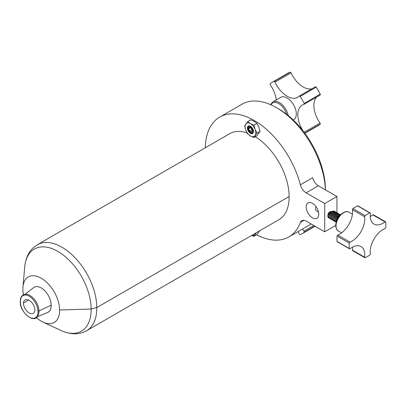 <?xml version="1.0" encoding="UTF-8"?>
<svg xmlns="http://www.w3.org/2000/svg" width="406" height="406" viewBox="0 0 406 406"><rect width="100%" height="100%" fill="white"/><g stroke="black" fill="none" stroke-linecap="round" stroke-linejoin="round"><path stroke-width="0.61" d="M28.664 300.049L23.457 303.054A8.13 4.694 60 0 1 25.116 299.917A8.13 4.694 60 0 1 31.135 301.846A8.13 4.694 60 0 1 34.906 309.661A8.095 4.674 60 0 1 33.226 313.371A8.095 4.674 60 0 1 26.989 311.199A8.095 4.674 60 0 1 23.457 303.054M20.407 301.293A12.408 7.166 60 0 1 29.181 296.228A12.408 7.166 60 0 1 37.956 311.422A12.429 7.176 60 0 1 29.181 317.106A12.429 7.176 60 0 1 20.407 301.293L20.3 301.064C18.93 312.676 38.062 328.165 39.027 311.067L39.027 311.077C38.377 303.886 35.073 298.527 29.11 295C26.811 294.015 24.898 293.934 23.37 294.761C20.219 296.816 20.275 300.196 20.3 301.074M37.616 316.614L47.629 312.473A14.043 8.11 60 0 0 48.141 312.224A14.043 8.11 60 0 0 51.08 305.165L37.956 311.422M51.08 305.165L51.156 305.282A14.043 8.11 60 0 1 48.212 312.184A14.043 8.11 60 0 1 48.177 312.204M25.045 294.243L33.703 287.59A14.037 8.105 60 0 1 44.741 290.701A14.037 8.105 60 0 1 51.156 305.282M255.257 136.756A49.283 28.456 60 0 1 289.113 196.524L96.775 307.575L91.111 309.027L59.57 309.986A25.943 14.976 60 0 1 42.985 322.09A25.943 14.976 60 0 1 36.474 317.705M23.416 294.741A25.943 14.976 60 0 1 22.898 288.813A25.933 14.971 60 0 1 22.98 286.844A25.933 14.971 60 0 1 42.107 278.755A25.933 14.971 60 0 1 59.57 309.986M37.281 244.772L33.226 247.772C29.668 251.172 25.822 256.374 24.705 267.026A47.066 27.172 60 0 1 59.423 252.349A47.066 27.172 60 0 1 91.111 309.027A47.071 27.177 60 0 1 61.012 330.504C70.669 334.808 79.19 334.884 86.569 330.738A49.288 28.456 60 0 0 96.775 307.575A49.283 28.456 60 0 0 75.262 257.977A49.283 28.456 60 0 0 37.281 244.772L229.623 133.726A49.283 28.456 60 0 1 247.097 132.889M306.18 206.974A8.907 5.141 60 0 1 308.022 202.898A8.907 5.141 60 0 1 316.929 208.039A8.907 5.141 60 0 1 316.929 218.326A8.907 5.141 60 0 1 310.067 215.941A8.907 5.141 60 0 1 306.18 206.974M205.355 147.733A69.177 39.94 60 0 1 219.676 117.095A69.177 39.94 60 0 1 300.384 184.801A8.648 4.994 -120 0 0 306.149 192.84L324.704 203.553L324.704 231.796L306.149 221.082A8.648 4.994 -120 0 0 301.825 220.651A8.648 4.994 -120 0 0 300.384 222.458A69.177 39.94 60 0 1 288.854 236.916A69.177 39.94 60 0 1 256.648 234.795M86.569 330.738L278.912 219.692A49.288 28.456 -120 0 0 289.113 196.524M256.968 123.409L254.268 121.404L250.791 119.841L247.741 121.602L250.441 123.607L253.917 125.17L256.968 123.409L258.896 127.164L260.058 131.371L257.008 133.132L253.917 137.527L256.968 135.766L260.058 131.371M256.409 232.679L253.917 236.373L256.968 234.612L259.81 230.72M253.917 137.527L250.441 135.964L247.741 133.96L245.808 130.199L244.651 125.997L247.741 121.602M253.917 125.17L255.075 129.372L257.008 133.132M253.917 236.373L251.639 235.434M245.808 124.023A7.567 4.37 60 0 1 250.441 123.607A7.567 4.37 60 0 1 255.075 129.372A7.567 4.37 60 0 1 255.075 135.553A7.567 4.37 60 0 1 250.441 135.964A7.567 4.37 60 0 1 245.808 130.199A7.567 4.37 60 0 1 245.808 124.023M255.633 233.13A7.567 4.37 60 0 1 255.075 234.399A7.567 4.37 60 0 1 251.74 235.378M247.924 126.332A4.324 2.497 60 0 1 252.06 127.728A4.324 2.497 60 0 1 252.603 133.533A4.324 2.497 60 0 1 252.06 133.716A4.324 2.497 60 0 1 247.924 130.331A4.324 2.497 60 0 1 247.924 126.332L250.507 126.586M248.533 126.702A3.669 2.492 49.1 0 1 248.553 126.682L248.274 126.992L250.578 126.56A3.806 2.197 60 0 1 252.065 127.91L252.06 127.728M253.38 132.457L252.065 133.143L252.06 133.716L252.618 133.518M250.025 132.361L247.924 130.331M252.065 133.143A3.806 2.197 60 0 1 250.578 132.772L248.274 129.859L248.99 131.234A4.324 2.497 60 0 1 248.858 131.031L247.863 127.931L248.442 126.104M248.208 126.18L248.858 131.031M248 128.377A3.461 2 60 0 1 251.664 128.047A3.461 2 60 0 1 251.664 132.94A3.461 2 60 0 1 248 128.377M252.065 127.91L252.512 128.382M248.99 125.672L248.274 126.992M248.553 126.682A3.669 2.492 49.1 0 1 249.827 126.241M248.68 128.768L250.426 127.758L249.563 127.514A2.497 1.441 -120 0 0 248.68 128.768A2.497 1.441 -120 0 0 249.563 131.042A2.497 1.441 -120 0 0 251.324 132.062A2.497 1.441 -120 0 0 252.207 130.808A2.497 1.441 -120 0 0 251.324 128.529A2.497 1.441 -120 0 0 250.441 127.748A2.497 1.441 -120 0 0 249.563 127.514L248.68 128.768L249.563 131.042L251.324 132.062L252.207 130.808M251.974 129.651L249.563 131.042M385 228.537A0.863 0.497 120 0 0 385.7 227.527A25.943 14.976 120 0 0 385.7 222.112A0.863 0.497 120 0 0 385.527 221.803A0.863 0.497 120 0 0 385 221.909A18.158 10.485 -60 0 1 373.992 224.092A18.158 10.485 -60 0 1 370.379 213.465A0.863 0.497 120 0 0 370.206 212.957A0.863 0.497 120 0 0 369.851 212.962A25.943 14.976 120 0 0 365.161 215.667A0.863 0.497 120 0 0 364.639 216.779A18.158 10.485 -60 0 1 350.013 242.108A0.863 0.497 120 0 0 349.312 243.118A25.943 14.976 120 0 0 349.312 248.533A0.863 0.497 120 0 0 349.49 248.842A0.863 0.497 120 0 0 350.013 248.736A18.158 10.485 -60 0 1 361.02 246.559A18.158 10.485 -60 0 1 364.639 257.181A0.863 0.497 120 0 0 364.806 257.688A0.863 0.497 120 0 0 365.161 257.683A25.943 14.976 120 0 0 369.851 254.978A0.863 0.497 120 0 0 370.379 253.867A18.158 10.485 -60 0 1 385 228.537M349.49 248.842L337.259 241.783A0.863 0.497 -60 0 1 337.087 241.474A25.943 14.976 -60 0 1 337.087 236.059A0.863 0.497 -60 0 1 337.782 235.049A18.158 10.485 120 0 0 352.408 209.719A0.863 0.497 -60 0 1 352.936 208.608A25.943 14.976 -60 0 1 357.62 205.903A0.863 0.497 -60 0 1 357.975 205.898L370.206 212.957M364.806 257.688L352.581 250.629A0.863 0.497 -60 0 1 352.408 250.121A18.158 10.485 120 0 0 352.54 247.127M370.247 216.459A18.158 10.485 120 0 0 372.774 214.85A0.863 0.497 -60 0 1 373.297 214.744L385.527 221.803M333.971 210.978L329.2 212.084A4.324 2.497 120 0 0 327.779 215.54L330.286 211.673L334.133 211.064L334.539 211.369M329.367 218.22L328.87 218.012L327.779 216.256A4.324 2.497 120 0 0 328.657 217.885A4.324 2.497 120 0 0 328.753 217.936M332.25 211.567A3.669 2.492 130.9 0 0 328.794 215.576A3.669 2.492 130.9 0 0 328.789 215.637M327.779 215.54L327.779 216.256M335.194 211.683L335.036 211.582C333.514 210.892 331.92 211.359 330.24 212.972L328.698 216.449L329.936 218.616M330.591 218.93L330.093 218.717C328.49 217.352 328.647 215.505 330.575 213.17C332.281 211.577 333.874 211.11 335.356 211.77L335.762 212.074M333.473 212.272A3.669 2.492 130.9 0 0 331.205 213.729A3.669 2.492 130.9 0 0 330.012 216.342M336.417 212.389L336.254 212.287C334.737 211.602 333.143 212.064 331.463 213.678L329.921 217.154L331.159 219.321M331.814 219.636L331.316 219.423C329.713 218.058 329.87 216.21 331.798 213.876C333.504 212.282 335.097 211.82 336.579 212.475L336.985 212.78M334.696 212.977A3.669 2.492 130.9 0 0 332.428 214.434A3.669 2.492 130.9 0 0 331.235 217.053M337.64 213.094L337.477 212.993C335.96 212.308 334.361 212.769 332.687 214.388L331.144 217.86L332.382 220.027M333.037 220.341L332.539 220.128C330.936 218.763 331.093 216.916 333.022 214.581C334.727 212.993 336.32 212.526 337.802 213.18L338.208 213.49M335.919 213.683A3.669 2.492 130.9 0 0 333.651 215.139A3.669 2.492 130.9 0 0 332.458 217.758M338.863 213.8L338.7 213.703C337.183 213.013 335.584 213.475 333.91 215.094L332.367 218.565L333.605 220.732M334.26 221.047L333.762 220.834C332.154 219.468 332.316 217.621 334.245 215.287C335.95 213.698 337.543 213.231 339.025 213.886L339.431 214.195M337.142 214.388A3.669 2.492 130.9 0 0 334.874 215.845A3.669 2.492 130.9 0 0 333.681 218.464M340.086 214.51L339.923 214.409C338.406 213.718 336.807 214.18 335.133 215.799L333.59 219.27L334.828 221.437M335.483 221.752L334.986 221.539C333.377 220.179 333.539 218.326 335.468 215.992C337.173 214.404 338.766 213.937 340.248 214.591L340.543 214.799M338.365 215.094A3.669 2.492 130.9 0 0 336.097 216.55A3.669 2.492 130.9 0 0 334.904 219.169M340.492 214.855C339.081 214.612 337.701 215.16 336.356 216.505L334.813 219.981L336.051 222.143M335.884 222.062L336.209 222.244C334.6 220.884 334.762 219.032 336.691 216.697L340.36 214.992M339.589 215.799A3.669 2.492 130.9 0 0 337.32 217.256A3.669 2.492 130.9 0 0 336.127 219.874M339.67 215.769L337.564 217.225L336.036 220.686L336.33 221.96M336.427 221.651C336.112 220.23 336.61 218.814 337.914 217.403L339.157 216.413M318.512 212.028L316.426 210.826A4.324 2.497 -60 0 1 315.533 208.846A4.324 2.497 -60 0 1 316.02 206.649M300.384 184.801L312.615 177.742A8.648 4.994 -120 0 0 318.38 185.775L336.934 196.489L336.934 212.734M324.704 203.553L336.934 196.489M324.704 231.796L335.767 225.406M325.389 189.825A69.177 39.94 -120 0 0 284.819 113.279A69.177 39.94 -120 0 0 276.522 107.671L278.724 108.94A66.066 38.144 60 0 1 286.646 114.299A66.066 38.144 60 0 1 325.439 189.856M270.538 104.636L272.847 101.876L280.647 97.374A12.972 7.491 60 0 1 287.133 98.013A12.972 7.491 60 0 1 295.604 109.447A12.972 7.491 60 0 1 293.614 119.841L293.279 120.034M302.917 130.707A21.188 12.231 60 0 1 302.221 105.083A21.188 12.231 60 0 1 304.013 104.352A0.863 0.497 -120 0 0 304.084 104.322A0.863 0.497 -120 0 0 304.14 103.428A30.267 17.473 -120 0 0 300.12 96.466A0.863 0.497 -120 0 0 299.318 96.065A0.863 0.497 -120 0 0 299.252 96.11A21.188 12.231 60 0 1 297.725 97.298A21.188 12.231 60 0 1 275.009 82.114A0.863 0.497 -120 0 0 274.141 81.469A30.267 17.473 -120 0 0 272 82.393A30.267 17.473 -120 0 0 270.122 83.788A0.863 0.497 -120 0 0 270.249 84.859A21.188 12.231 60 0 1 276.278 99.891M316.71 97.034A21.188 12.231 -120 0 0 320.065 123.084A0.863 0.497 60 0 1 320.192 124.16A30.267 17.473 60 0 1 318.314 125.55L304.886 133.3M299.389 96.034L315.305 86.843A0.863 0.497 60 0 1 315.366 86.798A0.863 0.497 60 0 1 316.172 87.199A30.267 17.473 60 0 1 320.192 94.162A0.863 0.497 60 0 1 320.136 95.055A0.863 0.497 60 0 1 320.065 95.085L304.15 104.276M272 82.393L288.047 73.126A30.267 17.473 60 0 1 290.194 72.202A0.863 0.497 60 0 1 291.056 72.847A21.188 12.231 -120 0 0 311.945 88.777M298.065 231.598A21.188 12.231 60 0 1 299.252 233.947A0.863 0.497 -120 0 0 300.12 234.592A30.267 17.473 -120 0 0 302.262 233.663A30.267 17.473 -120 0 0 304.14 232.273A0.863 0.497 -120 0 0 304.013 231.197A21.188 12.231 60 0 1 302.572 228.994M276.522 107.671A69.177 39.94 -120 0 0 241.935 104.246L219.676 117.095M288.854 236.916L311.113 224.066A69.177 39.94 -120 0 0 311.214 224.005M337.782 235.049L350.013 242.108M349.312 243.118L337.087 236.059M337.087 241.474L349.312 248.533M364.639 216.779L352.408 209.719M352.936 208.608L365.161 215.667M352.408 250.121L364.639 257.181M369.851 212.962L357.62 205.903M385 221.909L372.774 214.85M336.016 225.969A10.81 6.242 120 0 0 338.254 230.918C336.828 230.314 335.995 228.542 335.762 225.614C335.61 223.513 336.762 218.651 340.873 214.48C345.318 210.567 348.368 211.567 349.064 212.196A10.81 6.242 120 0 0 340.735 215.089A10.81 6.242 120 0 0 336.016 225.969M306.149 192.84L318.38 185.775M300.384 222.458L304.109 220.306M286.646 114.299A12.104 6.988 -120 0 0 278.724 103.576A12.104 6.988 -120 0 0 270.954 104.824M272.847 101.876A12.972 7.491 60 0 1 279.333 102.515A12.972 7.491 60 0 1 288.204 115.537M304.13 132.285L320.065 123.084M320.192 124.16L304.728 133.087M304.14 103.428L320.192 94.162M316.172 87.199L300.12 96.466M291.056 72.847L275.009 82.114M274.141 81.469L290.194 72.202M304.013 231.197L313.843 225.523M314.838 226.096L304.14 232.273M24.705 267.026L22.98 286.844M338.254 230.918L341.603 232.851M349.064 212.196L352.413 214.129M340.248 214.591L339.923 214.409M334.986 221.539L334.661 221.351M339.025 213.886L338.7 213.703M333.762 220.834L333.438 220.646M337.802 213.18L337.477 212.993M332.539 220.128L332.215 219.94M336.579 212.475L336.254 212.287M331.316 219.423L330.997 219.235M335.356 211.77L335.036 211.582M330.093 218.717L329.773 218.529M334.133 211.064L333.813 210.876M304.084 104.322L320.136 95.055M315.366 86.798L299.318 96.065M302.262 233.663L315.102 226.249M42.985 322.09L61.012 330.504"/></g></svg>
